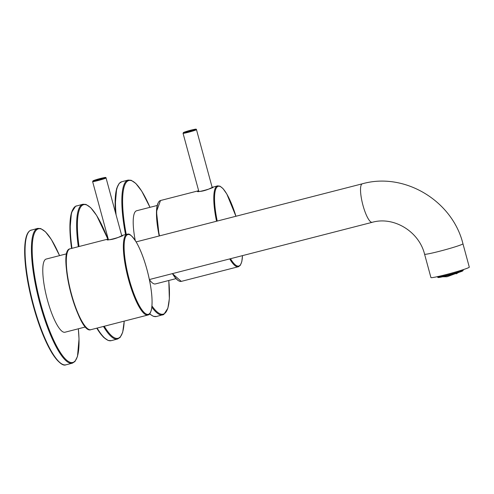 <?xml version="1.0" encoding="UTF-8"?>
<svg xmlns="http://www.w3.org/2000/svg" width="494" height="494" viewBox="0 0 494 494"><rect width="100%" height="100%" fill="white"/><g stroke="black" fill="none" stroke-linecap="round" stroke-linejoin="round"><path stroke-width="0.74" d="M462.952 243.77L469.3 267.137A19.884 1.124 164.8 0 1 450.411 273.435A19.884 1.124 164.8 0 1 430.929 277.56L424.581 254.194C418.949 231.211 393.459 216.137 372.223 222.312A19.884 4.749 75.6 0 1 362.676 204.232A19.884 4.749 75.6 0 1 362.33 183.799C404.401 171.863 452.405 200.706 462.952 243.77A19.884 1.124 164.8 0 1 444.063 250.063A19.884 1.124 164.8 0 1 424.581 254.194M108.223 239.016L70.086 248.815A41.749 9.966 -104.4 0 0 70.821 291.732A41.749 9.966 -104.4 0 0 90.859 329.689L147.916 315.03A41.749 9.966 -104.4 0 1 127.878 277.072A41.749 9.966 -104.4 0 1 127.149 234.156L122.753 235.286C123.982 236.342 102.159 242.171 108.093 239.053M172.665 273.559A41.749 9.966 -104.4 0 0 181.279 281.389L238.343 266.735A41.749 9.966 -104.4 0 1 229.729 258.905M213.18 186.998C214.402 188.047 192.586 193.87 198.514 190.758M85.542 326.948L64.998 332.221A37.772 9.016 -104.4 0 1 47.146 298.944A37.772 9.016 -104.4 0 1 45.714 259.245A37.772 9.016 -104.4 0 1 46.208 259.054L66.752 253.774M175.963 278.653L155.425 283.927A37.772 9.016 -104.4 0 1 149.392 279.592M135.226 240.405A37.772 9.016 -104.4 0 1 136.628 210.753L157.172 205.479M458.568 272.472L456.221 273.83M442.686 276.776L447.064 276.733L458.049 272.682M78.33 246.697A69.58 16.611 -104.4 0 1 82.041 204.59A69.58 16.611 -104.4 0 1 82.943 204.238L75.557 206.276L71.457 212.618L69.913 230.062L71.544 248.439M124.222 321.119L122.697 332.277L120.159 337.365L117.566 339.026A69.58 16.611 -104.4 0 1 103.481 326.448M71.97 248.328A69.58 16.611 -104.4 0 1 75.681 206.226A69.58 16.611 -104.4 0 1 76.589 205.868M117.566 339.026L111.206 340.662A69.58 16.611 -104.4 0 1 97.127 328.078M79.04 246.512A68.987 16.469 -104.4 0 1 82.757 205.022A68.987 16.469 -104.4 0 1 107.859 239.115M124.179 321.131A68.987 16.469 -104.4 0 1 104.265 326.244M106.383 339.384A68.987 16.469 -104.4 0 1 96.781 328.164M71.562 248.433A68.987 16.469 -104.4 0 1 72.976 209.314M59.558 255.62A68.987 16.469 -104.4 0 0 37.544 229.173A68.987 16.469 -104.4 0 0 50.394 332.66A68.987 16.469 -104.4 0 0 78.348 328.794L79.028 338.989L77.484 356.427L74.952 361.515L72.352 363.176A69.58 16.611 -104.4 0 1 39.464 301.871A69.58 16.611 -104.4 0 1 36.828 228.741A69.58 16.611 -104.4 0 1 37.735 228.389L30.344 230.42C28.529 231.439 27.164 233.557 26.244 236.768C25.021 241.01 24.502 246.821 24.7 254.206C25.163 268.248 27.713 284.322 32.357 302.427C38.1 324.083 44.75 341.138 52.302 353.581C58.385 362.503 62.948 366.245 65.992 364.807A69.58 16.611 -104.4 0 1 33.104 303.501A69.58 16.611 -104.4 0 1 30.467 230.371A69.58 16.611 -104.4 0 1 31.375 230.019M61.17 363.535A68.987 16.469 -104.4 0 1 32.172 301.655A68.987 16.469 -104.4 0 1 27.763 233.458M148.459 314.82A41.749 9.966 -104.4 0 1 147.916 315.03L148.583 314.771C149.503 314.647 150.435 313.042 151.38 309.96C153.01 301.26 151.726 288.477 147.521 271.601C144.341 259.554 140.636 249.791 136.4 242.326C129.051 231.359 128.205 234.551 127.149 234.156M127.31 234.774A41.181 9.831 -104.4 0 1 147.002 269.693A41.181 9.831 -104.4 0 1 148.873 314.128A41.181 9.831 -104.4 0 1 129.181 279.209A41.181 9.831 -104.4 0 1 127.31 234.774M87.944 328.905A41.354 9.874 -104.4 0 1 70.537 291.8A41.354 9.874 -104.4 0 1 67.906 250.903M121.771 235.799L106.056 177.964A6.959 0.395 164.8 0 1 99.442 180.168A6.959 0.395 164.8 0 1 92.625 181.613L108.421 239.738M106.056 177.964C106.136 177.389 105.45 177.297 103.987 177.679A6.416 0.364 164.8 0 1 100.591 179.198A6.416 0.364 164.8 0 1 93.15 180.767A6.416 0.364 164.8 0 1 94.268 180.316L93.076 180.798L92.625 181.613M159.482 235.897A41.749 9.966 -104.4 0 1 160.513 200.515L198.65 190.721M238.886 266.525A41.749 9.966 -104.4 0 1 238.343 266.735L240.306 265.303L241.801 261.666L242.498 255.626M216.545 221.238A41.749 9.966 -104.4 0 1 217.57 185.861L212.161 187.38M217.237 221.065A41.181 9.831 -104.4 0 1 217.737 186.479A41.181 9.831 -104.4 0 1 235.941 216.261L226.826 194.031L223.016 188.603L219.984 186.17L217.57 185.861M242.468 255.633A41.181 9.831 -104.4 0 1 239.294 265.834A41.181 9.831 -104.4 0 1 230.494 258.708M178.365 280.611A41.354 9.874 -104.4 0 1 172.437 273.62M160.513 200.515L156.481 211.574L159.192 235.971A41.354 9.874 -104.4 0 1 158.327 202.608M212.192 187.504L196.482 129.669A6.959 0.395 164.8 0 1 189.869 131.867A6.959 0.395 164.8 0 1 183.052 133.318L198.841 191.444M196.482 129.669C196.563 129.095 195.871 129.002 194.408 129.385A6.416 0.364 164.8 0 1 191.011 130.904A6.416 0.364 164.8 0 1 183.577 132.466A6.416 0.364 164.8 0 1 184.688 132.022L183.502 132.503L183.052 133.318M163.681 314.524A69.58 16.611 -104.4 0 1 162.773 314.882A69.58 16.611 -104.4 0 1 151.849 307.157M125.544 234.57A69.58 16.611 -104.4 0 1 128.156 180.088L121.796 181.724A69.58 16.611 -104.4 0 0 116.096 214.909M168.794 280.493L169.343 298.759L167.886 308.194L163.804 314.48L156.419 316.512A69.58 16.611 -104.4 0 1 149.762 313.764M168.769 280.499A68.987 16.469 -104.4 0 1 164.082 313.807A68.987 16.469 -104.4 0 1 151.967 305.947M126.248 234.391A68.987 16.469 -104.4 0 1 126.52 182.058A68.987 16.469 -104.4 0 1 149.978 207.326L141.766 191.184L135.807 183.435L131.194 180.285L128.156 180.088M151.59 315.24A68.987 16.469 -104.4 0 1 149.682 313.857M115.516 212.766A68.987 16.469 -104.4 0 1 118.183 185.164M438.82 277.023A12.788 0.722 -15.2 0 0 447.323 275.671A12.788 0.722 -15.2 0 0 462.606 270.978M463.341 269.983L462.73 270.928L449.472 275.109C436.35 278.455 438.462 277.319 437.95 277.455L437.511 276.998A13.381 0.753 -15.2 0 0 449.065 274.633A13.381 0.753 -15.2 0 0 463.014 270.255A13.381 0.753 -15.2 0 0 463.341 269.983L463.249 269.644M149.379 279.542L372.223 222.312M136.146 241.887L362.33 183.799M111.206 340.662L108.161 340.471L103.437 337.204L96.744 328.177M82.943 204.238L85.987 204.43L90.711 207.696L96.639 215.464L107.877 239.108M72.352 363.176L65.992 364.807M37.735 228.389L40.774 228.58L45.504 231.847L51.425 239.615L59.576 255.614M107.958 239.93L107.754 239.652L108.402 239.738C110.996 239.769 114.25 239.01 118.159 237.46L122.58 235.379L122.345 236.021M121.74 235.675L122.753 235.286M90.859 329.689C78.49 335.167 56.606 249.976 70.086 248.815M103.987 177.679A70.623 70.623 0 0 0 94.268 180.316M198.378 191.635L198.174 191.357L198.829 191.444C201.416 191.474 204.67 190.715 208.585 189.165L213 187.078L212.766 187.72M181.279 281.389L172.412 273.627M194.408 129.385A70.623 70.623 0 0 0 184.688 132.022M156.419 316.512L153.375 316.321L149.602 313.949M115.479 212.63L115.121 205.912L116.664 188.473L119.202 183.385L121.796 181.724M437.511 276.998L437.418 276.659"/></g></svg>
